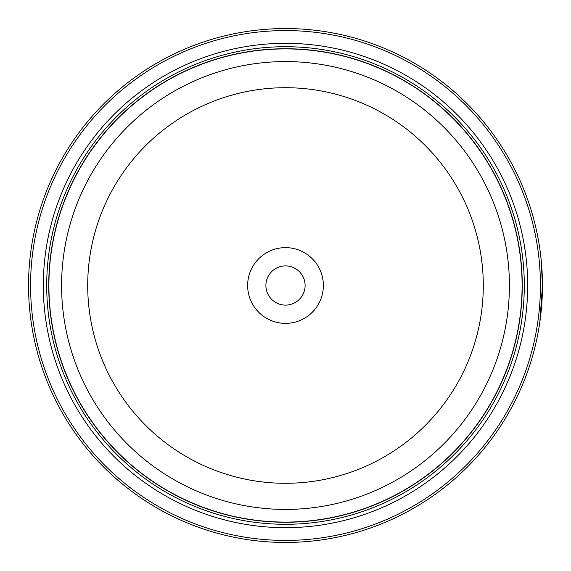 <?xml version="1.0" encoding="UTF-8"?>
<svg xmlns="http://www.w3.org/2000/svg" width="571" height="571" viewBox="0 0 571 571"><rect width="100%" height="100%" fill="white"/><g stroke="black" fill="none" stroke-linecap="round" stroke-linejoin="round"><path stroke-width="0.86" d="M522.165 285.5A236.665 236.665 0 0 1 285.5 522.165A236.665 236.665 0 0 1 48.835 285.5A236.665 236.665 0 0 1 285.5 48.835A236.665 236.665 0 0 1 522.165 285.5A236.665 236.665 0 0 0 285.5 48.835A236.665 236.665 0 0 0 48.835 285.5M541.701 305.064L540.794 314.628L542.45 285.5L541.415 262.467M539.895 249.327L541.158 259.741L542.45 285.486A256.95 256.95 0 0 1 285.5 542.45A256.95 256.95 0 0 1 28.55 285.5A256.95 256.95 0 0 1 285.5 28.55A256.95 256.95 0 0 1 542.45 285.5L539.859 321.916L540.766 314.878M541.679 305.342L541.843 303.151M542.3 294.372L542.421 289.126M542.322 277.335L542.421 281.846M323.364 285.5A37.864 37.864 0 0 0 285.5 247.636A37.864 37.864 0 0 0 247.636 285.5A37.864 37.864 0 0 0 285.5 323.364A37.864 37.864 0 0 0 323.364 285.5M305.107 285.5A19.607 19.607 0 0 0 285.5 265.893A19.607 19.607 0 0 0 265.893 285.5A19.607 19.607 0 0 0 285.5 305.107A19.607 19.607 0 0 0 305.107 285.5M30.577 285.5A254.923 254.923 0 0 0 285.5 540.423A254.923 254.923 0 0 0 540.423 285.5A254.923 254.923 0 0 0 285.5 30.577A254.923 254.923 0 0 0 30.577 285.5M542.222 296.413L541.729 304.707M527.675 285.5A242.175 242.175 0 0 0 285.5 43.325A242.175 242.175 0 0 0 43.325 285.5A242.175 242.175 0 0 0 285.5 527.675A242.175 242.175 0 0 0 527.675 285.5M524.292 285.5A238.792 238.792 0 0 0 285.5 46.708A238.792 238.792 0 0 0 46.708 285.5A238.792 238.792 0 0 0 285.5 524.292A238.792 238.792 0 0 0 524.292 285.5M522.265 285.5A236.765 236.765 0 0 1 285.5 522.265A236.765 236.765 0 0 1 48.735 285.5A236.765 236.765 0 0 1 285.5 48.735A236.765 236.765 0 0 1 522.265 285.5M48.906 285.5A236.594 236.594 0 0 0 285.5 522.094A236.594 236.594 0 0 0 522.094 285.5A236.594 236.594 0 0 0 285.5 48.906A236.594 236.594 0 0 0 48.906 285.5M509.418 285.5A223.918 223.918 0 0 1 285.5 509.418A223.918 223.918 0 0 1 61.582 285.5A223.918 223.918 0 0 1 285.5 61.582A223.918 223.918 0 0 1 509.418 285.5M87.706 285.5A197.794 197.794 0 0 0 285.5 483.294A197.794 197.794 0 0 0 483.294 285.5A197.794 197.794 0 0 0 285.5 87.706A197.794 197.794 0 0 0 87.706 285.5"/></g></svg>
